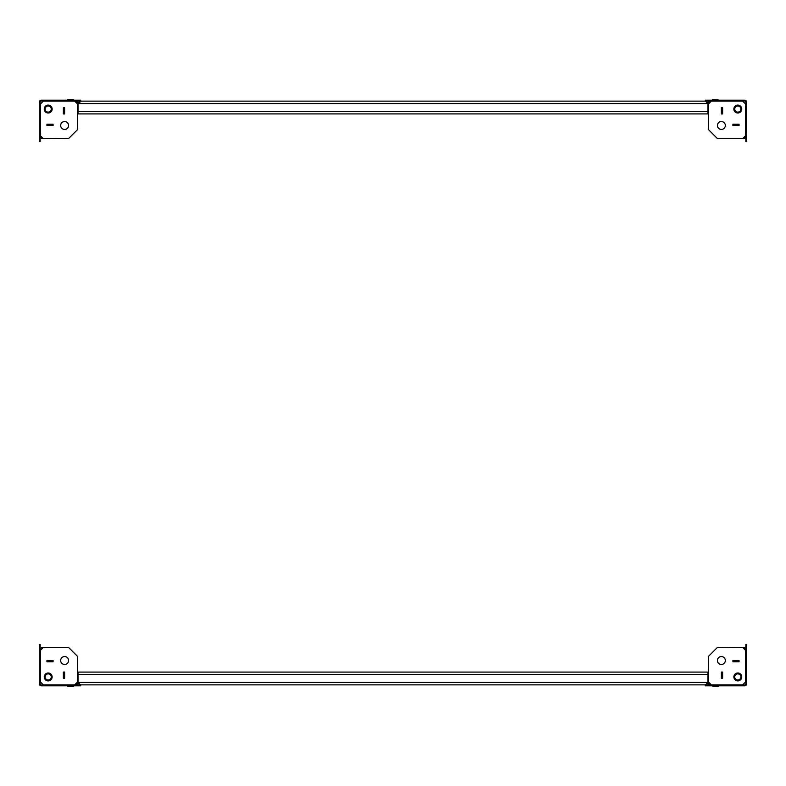 <?xml version="1.0" encoding="UTF-8"?>
<svg xmlns="http://www.w3.org/2000/svg" width="786" height="786" viewBox="0 0 786 786"><rect width="100%" height="100%" fill="white"/><g stroke="black" fill="none" stroke-linecap="round" stroke-linejoin="round"><path stroke-width="1.18" d="M739.027 660.515L732.916 660.486L732.916 661.763L739.066 661.763L739.066 660.486L732.916 660.486L732.916 661.763L739.066 661.763L732.945 661.733L732.945 660.515L739.027 660.515L739.027 661.733M744.391 647.684L717.422 647.428L708.294 656.556L708.294 682.425A2.437 2.437 0 0 0 710.731 684.861L742.682 684.861L745.727 681.816L745.727 649.865A2.437 2.437 0 0 0 743.291 647.428M721.381 678.161L721.381 672.079L722.599 672.079L722.629 678.19L722.629 672.05L721.352 672.05L721.352 678.19L722.629 678.19L722.629 672.05L721.352 672.05L721.352 678.19L722.599 678.161M708.55 683.515L708.294 682.425M721.381 656.556A3.959 3.959 0 0 0 717.422 660.515A3.959 3.959 0 0 0 721.381 664.465A3.959 3.959 0 0 0 725.34 660.515A3.959 3.959 0 0 0 721.381 656.556M737.818 672.993A3.959 3.959 0 0 0 733.859 676.942A3.959 3.959 0 0 0 737.818 680.902A3.959 3.959 0 0 0 741.768 676.942A3.959 3.959 0 0 0 737.818 672.993A3.959 3.959 0 0 1 741.768 676.942A3.959 3.959 0 0 1 737.818 680.902A3.959 3.959 0 0 1 733.859 676.942A3.959 3.959 0 0 1 737.818 672.993M708.294 681.816L711.34 684.861M745.727 650.464L742.682 647.428M64.619 678.19L63.371 678.19L63.371 672.05L64.648 672.05L64.648 678.19L64.619 672.079L63.401 672.079L63.401 678.161M42.709 647.428L68.579 647.428L77.706 656.556L77.706 682.425A2.437 2.437 0 0 1 75.269 684.861L43.318 684.861L40.273 681.816L40.273 649.865A2.437 2.437 0 0 1 42.709 647.428L41.609 647.684M46.973 660.515L53.055 660.515L53.055 661.733L46.934 661.763L46.934 660.486L53.084 660.486L53.084 661.763L46.934 661.763L53.084 661.763L53.084 660.486L46.934 660.486L46.973 661.733M77.706 682.425L77.45 683.515M64.619 656.556A3.959 3.959 0 0 1 68.579 660.515A3.959 3.959 0 0 1 64.619 664.465A3.959 3.959 0 0 1 60.66 660.515A3.959 3.959 0 0 1 64.619 656.556M48.182 672.993A3.959 3.959 0 0 1 52.141 676.942A3.959 3.959 0 0 1 48.182 680.902A3.959 3.959 0 0 1 44.232 676.942A3.959 3.959 0 0 1 48.182 672.993A3.959 3.959 0 0 0 44.232 676.942A3.959 3.959 0 0 0 48.182 680.902A3.959 3.959 0 0 0 52.141 676.942A3.959 3.959 0 0 0 48.182 672.993M40.273 650.464L43.318 647.428M77.706 681.816L74.66 684.861M63.371 672.05L64.648 672.05L64.648 678.19L63.371 678.19L63.371 672.05M721.381 107.81L722.629 107.81L722.629 113.95L721.352 113.95L721.352 107.81L721.381 113.921L722.599 113.921L722.599 107.839M743.291 138.572L717.422 138.572L708.294 129.444L708.294 103.575A2.437 2.437 0 0 1 710.731 101.139L742.682 101.139L745.727 104.184L745.727 136.135A2.437 2.437 0 0 1 743.291 138.572L744.391 138.316M739.027 125.485L732.945 125.485L732.945 124.267L739.066 124.237L739.066 125.514L732.916 125.514L732.916 124.237L739.066 124.237L732.916 124.237L732.916 125.514L739.066 125.514L739.027 124.267M708.294 103.575L708.55 102.485M721.381 129.444A3.959 3.959 0 0 1 717.422 125.485A3.959 3.959 0 0 1 721.381 121.535A3.959 3.959 0 0 1 725.34 125.485A3.959 3.959 0 0 1 721.381 129.444M737.818 113.007A3.959 3.959 0 0 1 733.859 109.058A3.959 3.959 0 0 1 737.818 105.098A3.959 3.959 0 0 1 741.768 109.058A3.959 3.959 0 0 1 737.818 113.007A3.959 3.959 0 0 0 741.768 109.058A3.959 3.959 0 0 0 737.818 105.098A3.959 3.959 0 0 0 733.859 109.058A3.959 3.959 0 0 0 737.818 113.007M745.727 135.536L742.682 138.572M708.294 104.184L711.34 101.139M722.629 113.95L721.352 113.95L721.352 107.81L722.629 107.81L722.629 113.95M46.973 125.485L53.084 125.514L53.084 124.237L46.934 124.237L46.934 125.514L53.084 125.514L53.084 124.237L46.934 124.237L53.055 124.267L53.055 125.485L46.973 125.485L46.973 124.267M41.609 138.316L68.579 138.572L77.706 129.444L77.706 103.575A2.437 2.437 0 0 0 75.269 101.139L43.318 101.139L40.273 104.184L40.273 136.135A2.437 2.437 0 0 0 42.709 138.572M64.619 107.839L64.619 113.921L63.401 113.921L63.371 107.81L63.371 113.95L64.648 113.95L64.648 107.81L63.371 107.81L63.371 113.95L64.648 113.95L64.648 107.81L63.401 107.839M77.45 102.485L77.706 103.575M64.619 129.444A3.959 3.959 0 0 0 68.579 125.485A3.959 3.959 0 0 0 64.619 121.535A3.959 3.959 0 0 0 60.66 125.485A3.959 3.959 0 0 0 64.619 129.444M48.182 113.007A3.959 3.959 0 0 0 52.141 109.058A3.959 3.959 0 0 0 48.182 105.098A3.959 3.959 0 0 0 44.232 109.058A3.959 3.959 0 0 0 48.182 113.007A3.959 3.959 0 0 1 44.232 109.058A3.959 3.959 0 0 1 48.182 105.098A3.959 3.959 0 0 1 52.141 109.058A3.959 3.959 0 0 1 48.182 113.007M77.706 104.184L74.66 101.139M40.273 135.536L43.318 138.572M353.592 672.079L356.323 672.079M368.801 672.079L371.542 672.079M323.154 672.079L325.895 672.079M338.373 672.079L341.114 672.079M414.458 672.079L415.823 672.079M429.677 672.079L431.042 672.079M384.02 672.079L386.761 672.079M399.239 672.079L401.98 672.079M231.85 672.079L234.592 672.079M247.069 672.079L249.81 672.079M201.422 672.079L204.164 672.079M216.641 672.079L219.373 672.079M292.716 672.079L295.457 672.079M307.935 672.079L310.676 672.079M262.288 672.079L265.029 672.079M277.507 672.079L280.238 672.079M110.119 672.079L112.86 672.079M125.338 672.079L128.079 672.079M170.984 672.079L173.726 672.079M186.203 672.079L188.945 672.079M140.556 672.079L143.288 672.079M155.766 672.079L158.507 672.079M351.155 672.079L343.541 672.079M320.717 672.079L313.113 672.079M335.936 672.079L328.332 672.079M229.424 672.079L221.809 672.079M244.633 672.079L237.028 672.079M198.986 672.079L191.381 672.079M214.205 672.079L206.59 672.079M290.289 672.079L282.675 672.079M305.499 672.079L297.894 672.079M259.852 672.079L252.247 672.079M275.071 672.079L267.466 672.079M107.682 672.079L100.077 672.079M122.901 672.079L115.296 672.079M168.548 672.079L160.943 672.079M183.767 672.079L176.162 672.079M138.12 672.079L130.505 672.079M153.339 672.079L145.724 672.079M710.731 684.861L705.494 684.861L707.931 682.425L707.931 672.079L78.069 672.079L78.069 682.425A2.437 2.437 0 0 0 78.403 683.643L77.382 683.643M708.618 683.643L707.597 683.643A2.437 2.437 0 0 0 707.744 683.358M75.269 684.861L704.728 684.861M80.506 684.861L78.069 682.425L80.506 684.861L705.494 684.861L707.931 682.425A2.437 2.437 0 0 1 707.881 682.906M522.346 113.921L97.641 113.921M92.463 113.921L96.275 113.921M707.744 102.642A2.437 2.437 0 0 1 707.931 103.575L705.494 101.139L80.506 101.139L78.069 103.575L81.272 101.139L75.269 101.139M710.731 101.139L705.494 101.139L707.931 103.575L707.931 113.921L701.141 113.921M693.537 113.921L689.725 113.921M688.359 113.921L685.923 113.921M678.318 113.921L675.881 113.921M673.14 113.921L670.704 113.921M663.099 113.921L660.662 113.921M657.921 113.921L655.495 113.921M647.88 113.921L645.444 113.921M642.712 113.921L640.276 113.921M632.661 113.921L630.234 113.921M627.493 113.921L625.057 113.921M617.452 113.921L615.016 113.921M612.274 113.921L609.838 113.921M602.233 113.921L599.797 113.921M597.055 113.921L584.578 113.921M581.837 113.921L569.359 113.921M566.627 113.921L554.15 113.921M551.408 113.921L538.931 113.921M536.19 113.921L523.712 113.921M84.859 113.921L78.069 113.921L78.069 111.484L707.931 111.484M77.382 102.357L78.403 102.357A2.437 2.437 0 0 0 78.069 103.575L78.069 111.484M707.597 102.357L708.618 102.357M81.272 101.139L704.728 101.139M78.069 113.921L707.931 113.921M707.135 685.834L705.307 685.834L705.307 684.979L707.135 684.979L707.135 685.834L744.627 685.834A2.073 2.073 0 0 0 746.7 683.761L746.7 646.269L745.845 646.269L745.845 644.441L746.7 644.441L746.7 646.269M707.135 684.979L744.627 684.979A1.218 1.218 0 0 0 745.845 683.761L745.845 646.269M78.865 685.834L78.865 684.979L80.693 684.979L80.693 685.834L41.373 685.834A2.073 2.073 0 0 1 39.3 683.761L39.3 644.441L40.155 644.441L40.155 646.269L39.3 646.269M78.865 684.979L41.373 684.979A1.218 1.218 0 0 1 40.155 683.761L40.155 646.269M707.135 100.166L707.135 101.021L705.307 101.021L705.307 100.166L744.627 100.166A2.073 2.073 0 0 1 746.7 102.239L746.7 141.559L745.845 141.559L745.845 139.731L746.7 139.731M707.135 101.021L744.627 101.021A1.218 1.218 0 0 1 745.845 102.239L745.845 139.731M78.865 100.166L80.693 100.166L80.693 101.021L78.865 101.021L78.865 100.166L41.373 100.166A2.073 2.073 0 0 0 39.3 102.239L39.3 139.731L40.155 139.731L40.155 141.559L39.3 141.559L39.3 139.731M78.865 101.021L41.373 101.021A1.218 1.218 0 0 0 40.155 102.239L40.155 139.731M718.375 686.316L712.509 686.031L718.375 686.316M734.104 676.942A3.714 3.714 0 0 1 737.818 673.229A3.714 3.714 0 0 1 741.522 676.942A3.714 3.714 0 0 1 737.818 680.656A3.714 3.714 0 0 1 734.104 676.942M740.884 676.942A3.065 3.065 0 0 1 737.818 680.008A3.065 3.065 0 0 1 734.743 676.942A3.065 3.065 0 0 1 737.818 673.877A3.065 3.065 0 0 1 740.884 676.942M741.463 676.942A3.655 3.655 0 0 1 737.818 680.597A3.655 3.655 0 0 1 734.163 676.942A3.655 3.655 0 0 1 737.818 673.297A3.655 3.655 0 0 1 741.463 676.942M67.812 685.834L73.491 686.316L67.625 686.316M51.257 676.942A3.065 3.065 0 0 1 48.182 680.008A3.065 3.065 0 0 1 45.116 676.942A3.065 3.065 0 0 1 48.182 673.877A3.065 3.065 0 0 1 51.257 676.942M51.837 676.942A3.655 3.655 0 0 1 48.182 680.597A3.655 3.655 0 0 1 44.537 676.942A3.655 3.655 0 0 1 48.182 673.297A3.655 3.655 0 0 1 51.837 676.942M51.896 676.942A3.714 3.714 0 0 0 48.182 673.229A3.714 3.714 0 0 0 44.478 676.942A3.714 3.714 0 0 0 48.182 680.656A3.714 3.714 0 0 0 51.896 676.942M712.509 99.684L718.375 99.969L712.509 99.684M734.743 109.058A3.065 3.065 0 0 1 737.818 105.992A3.065 3.065 0 0 1 740.884 109.058A3.065 3.065 0 0 1 737.818 112.123A3.065 3.065 0 0 1 734.743 109.058M734.163 109.058A3.655 3.655 0 0 1 737.818 105.403A3.655 3.655 0 0 1 741.463 109.058A3.655 3.655 0 0 1 737.818 112.703A3.655 3.655 0 0 1 734.163 109.058M734.104 109.058A3.714 3.714 0 0 0 737.818 112.771A3.714 3.714 0 0 0 741.522 109.058A3.714 3.714 0 0 0 737.818 105.344A3.714 3.714 0 0 0 734.104 109.058M73.294 100.166L67.625 99.684L73.491 99.684M45.116 109.058A3.065 3.065 0 0 1 48.182 105.992A3.065 3.065 0 0 1 51.257 109.058A3.065 3.065 0 0 1 48.182 112.123A3.065 3.065 0 0 1 45.116 109.058M44.537 109.058A3.655 3.655 0 0 1 48.182 105.403A3.655 3.655 0 0 1 51.837 109.058A3.655 3.655 0 0 1 48.182 112.703A3.655 3.655 0 0 1 44.537 109.058M51.896 109.058A3.714 3.714 0 0 1 48.182 112.771A3.714 3.714 0 0 1 44.478 109.058A3.714 3.714 0 0 1 48.182 105.344A3.714 3.714 0 0 1 51.896 109.058M707.931 674.516L78.069 674.516M707.931 682.425L78.069 682.425M78.069 103.575L707.931 103.575"/></g></svg>
